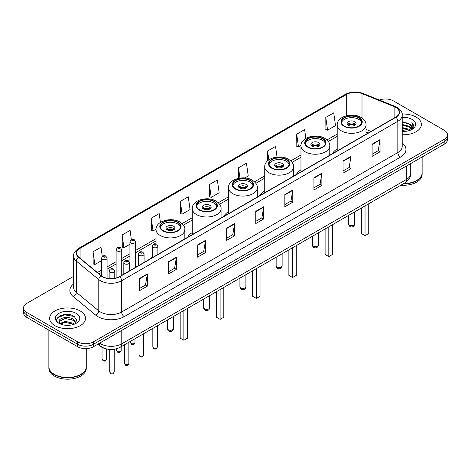<?xml version="1.0" encoding="UTF-8"?>
<svg xmlns="http://www.w3.org/2000/svg" width="471" height="471" viewBox="0 0 471 471"><rect width="100%" height="100%" fill="white"/><g stroke="black" fill="none" stroke-linecap="round" stroke-linejoin="round"><path stroke-width="0.71" d="M152.268 256.789A19.823 11.445 0 0 0 151.397 258.19M192.274 232.58A19.823 11.445 0 0 0 187.629 237.272M228.506 211.662A19.823 11.445 0 0 0 223.86 216.354M264.737 190.743A19.823 11.445 0 0 0 260.092 195.436M300.969 169.825A19.823 11.445 0 0 0 296.324 174.517M337.201 148.907A19.823 11.445 0 0 0 332.555 153.599M368.287 132.969L366.002 132.045M106.046 348.828A11.222 6.476 180 0 1 100.694 346.456L97.903 344.16M69.06 314.604A14.96 8.637 0 0 0 60.306 315.647M73.6 276.353L26.835 303.353A11.222 6.476 0 0 0 23.55 307.934L23.55 312.821A11.222 6.476 0 0 0 26.835 317.401L77.615 346.715A11.222 6.476 0 0 0 93.482 346.715L444.165 144.25A11.222 6.476 0 0 0 447.45 139.669L447.45 137.226A11.222 6.476 0 0 1 444.165 141.806A11.222 6.476 0 0 0 447.45 137.226L447.45 134.783A11.222 6.476 0 0 0 444.165 130.202L393.385 100.888A11.222 6.476 0 0 0 379.338 100.035M23.55 307.934A11.222 6.476 0 0 0 26.835 312.514L77.615 341.828A11.222 6.476 0 0 0 93.482 341.828L93.482 344.272L444.165 141.806L93.482 344.272A11.222 6.476 0 0 1 77.615 344.272A11.222 6.476 0 0 0 93.482 344.272L93.482 346.715M26.835 312.514L26.835 314.958L77.615 344.272L26.835 314.958A11.222 6.476 0 0 1 23.55 310.377A11.222 6.476 0 0 0 26.835 314.958L26.835 317.401M416.128 117.073A17.951 10.362 0 0 0 402.128 114.064A17.951 10.362 0 0 1 416.128 117.073A17.951 10.362 0 0 1 421.386 124.403A17.951 10.362 0 0 0 416.128 117.073M80.258 310.984A17.951 10.362 0 0 0 60.694 308.74A17.951 10.362 0 0 0 49.614 318.314A17.951 10.362 0 0 0 54.872 325.644A17.951 10.362 0 0 0 74.436 327.893A17.951 10.362 0 0 0 85.516 318.314A17.951 10.362 0 0 0 80.258 310.984A17.951 10.362 0 0 0 60.694 308.74A17.951 10.362 0 0 0 49.614 318.314A17.951 10.362 0 0 0 54.872 325.644A17.951 10.362 0 0 0 74.436 327.893A17.951 10.362 0 0 0 85.516 318.314A17.951 10.362 0 0 0 80.258 310.984M395.711 107.359A11.969 6.912 180 0 1 399.22 112.245A11.969 6.912 180 0 1 395.711 117.132L119.504 276.601A11.969 6.912 180 0 1 101.236 275.676L78.757 257.142A11.969 6.912 180 0 1 76.596 253.18A11.969 6.912 180 0 1 80.099 248.294L346.68 94.383A11.969 6.912 180 0 1 362.011 93.605L394.115 106.587A11.969 6.912 180 0 1 395.711 107.359M395.923 107.241A12.27 7.083 0 0 0 394.286 106.446L362.181 93.464A12.27 7.083 0 0 0 346.473 94.259L79.887 248.17A12.27 7.083 0 0 0 78.516 257.243L100.994 275.776A12.27 7.083 0 0 0 119.716 276.724L395.923 117.255A12.27 7.083 0 0 0 395.923 107.241M139.392 278.526L139.392 290.742L147.329 286.156L147.329 273.945L139.392 278.526M139.392 288.57L145.504 285.043L147.293 274.352A2.991 1.725 -120 0 0 147.329 273.945M145.451 285.073L147.329 286.156M168.483 261.729L168.483 273.945L176.419 269.365L176.419 257.148L168.483 261.729M168.483 271.779L174.594 268.246L176.384 257.555A2.991 1.725 -120 0 0 176.419 257.148M174.541 268.282L176.419 269.365M197.573 244.932L197.573 257.148L205.509 252.568L205.509 240.351L197.573 244.932M197.573 254.982L203.684 251.455L205.48 240.758A2.991 1.725 -120 0 0 205.509 240.351M203.631 251.485L205.509 252.568M226.669 228.135L226.669 240.351L234.599 235.771L234.599 223.554L226.669 228.135M226.669 238.185L232.78 234.658L234.57 223.96A2.991 1.725 -120 0 0 234.599 223.554M232.721 234.688L234.599 235.771M372.125 144.161L372.125 156.372L380.056 151.792L380.056 139.581L372.125 144.161M372.125 154.205L378.237 150.679L380.026 139.981A2.991 1.725 -120 0 0 380.056 139.581M378.178 150.708L380.056 151.792M343.029 160.952L343.029 173.169L350.966 168.589L350.966 156.372L343.029 160.952M343.029 171.002L349.141 167.476L350.936 156.778A2.991 1.725 -120 0 0 350.966 156.372M349.088 167.505L350.966 168.589M313.939 177.75L313.939 189.966L321.876 185.386L321.876 173.169L313.939 177.75M313.939 187.799L320.05 184.273L321.84 173.575A2.991 1.725 -120 0 0 321.876 173.169M319.997 184.302L321.876 185.386M284.849 194.547L284.849 206.763L292.785 202.183L292.785 189.966L284.849 194.547M284.849 204.597L290.96 201.064L292.75 190.372A2.991 1.725 -120 0 0 292.785 189.966M290.907 201.099L292.785 202.183M255.759 211.344L255.759 223.554L263.689 218.974L263.689 206.763L255.759 211.344M255.759 221.388L261.87 217.861L263.66 207.169A2.991 1.725 -120 0 0 263.689 206.763M261.817 217.89L263.689 218.974M402.21 134.741A17.951 10.362 0 0 0 421.386 124.403A17.951 10.362 0 0 1 402.21 134.741M93.482 341.828L444.165 139.363A11.222 6.476 0 0 0 447.45 134.783M160.411 222.394L159.174 213.599L151.244 218.185L151.368 230.325M131.38 239.627L130.084 230.396L122.148 234.976L122.277 247.122M102.289 256.454L100.994 247.193L93.058 251.773L93.187 263.913M244.814 177.956L248.241 175.977L246.451 163.213L238.514 167.794L238.514 178.321M277.03 157.055L275.541 146.416L267.605 150.997L267.605 160.799M305.862 138.397L304.631 129.625L296.695 134.206L296.824 146.346M325.791 117.409L327.58 130.173L335.511 125.592L333.721 112.828L325.791 117.409L325.914 129.549M180.334 201.388L182.124 214.152L190.06 209.571L188.265 196.807L180.334 201.388L180.458 213.528M209.424 184.591L211.214 197.355L219.15 192.774L217.355 180.01L209.424 184.591L209.554 196.731M211.214 197.355L209.424 196.684M238.514 167.794L239.957 178.067M267.605 150.997L268.841 159.816M296.695 134.206L298.49 146.964L300.981 145.527M298.49 146.964L296.695 146.298M327.58 130.173L325.791 129.501M182.124 214.152L180.334 213.481M151.244 218.185L153.034 230.943L156.054 229.2M153.034 230.943L151.244 230.278M122.148 234.976L123.944 247.74L129.925 244.284M123.944 247.74L122.148 247.069M93.058 251.773L94.848 264.537L101.465 260.716M94.848 264.537L93.058 263.866M403.665 183.602A18.699 10.798 0 0 0 416.658 180.44A18.699 10.798 0 0 0 422.134 172.804L422.134 156.967M403.588 183.643A18.516 10.686 0 0 0 416.529 180.517A18.516 10.686 0 0 0 416.594 180.475M403.135 183.902A18.699 10.798 0 0 0 422.134 173.11A18.699 10.798 0 0 0 422.134 172.957M400.921 185.18A18.699 10.798 0 0 0 422.134 174.482L422.134 173.11M402.21 130.567L406.744 131.179M402.21 131.332L404.295 131.427M402.21 127.511L409.417 129.348L410.447 130.161M402.21 128.277L409.823 130.396M402.21 124.462L409.417 126.293L411.601 128.724M402.21 125.221L409.417 127.058L411.401 129.089M410.494 130.143A8.454 4.881 0 0 0 411.889 127.453A8.454 4.881 0 0 0 409.417 124.003L411.884 127.641M402.21 131.409A12.193 7.041 0 0 0 412.06 129.378A12.193 7.041 0 0 0 412.06 119.422A12.193 7.041 0 0 0 402.21 117.397M409.417 124.003L402.21 122.13M411.318 129.772L413.832 126.558L413.915 125.804L411.819 122.172L413.043 126.234L410.63 130.084M411.819 122.172L413.909 125.951M402.21 122.342L407.615 123.066M402.21 125.392L407.362 126.045M402.21 128.448L407.362 129.095M358.743 117.832A10.097 5.829 0 0 0 347.733 116.573A10.097 5.829 0 0 0 341.504 121.96A10.097 5.829 0 0 0 344.46 126.081A10.097 5.829 0 0 0 355.464 127.347A10.097 5.829 0 0 0 361.699 121.96A10.097 5.829 0 0 0 358.743 117.832M361.61 122.719A10.097 5.829 0 0 0 358.743 119.363A10.097 5.829 0 0 0 348.357 117.962A10.097 5.829 0 0 0 341.587 122.719M361.334 208.041L361.334 233.545L365.037 235.683L368.74 233.545L368.74 203.766M365.037 235.683L365.037 205.904M354.775 121.653A4.486 2.591 0 0 0 349.882 121.088A4.486 2.591 0 0 0 347.115 123.484A4.486 2.591 0 0 0 348.428 125.315A4.486 2.591 0 0 0 353.321 125.881A4.486 2.591 0 0 0 356.088 123.484A4.486 2.591 0 0 0 354.775 121.653M355.687 124.556A4.486 2.591 0 0 0 354.775 123.791A4.486 2.591 0 0 0 347.51 124.556M347.975 125.009A5.982 3.456 180 0 1 354.963 124.903L354.963 125.198M348.463 125.339A5.234 3.02 180 0 1 354.422 125.215L354.963 124.903M354.333 125.539L354.422 125.215M80.724 374.392A18.516 10.686 0 0 1 80.653 374.427A18.516 10.686 0 0 1 54.471 374.427L54.342 374.351A18.699 10.798 0 0 0 80.788 374.351A18.699 10.798 0 0 0 86.264 366.721L86.264 348.599M48.866 366.868A18.699 10.798 0 0 0 48.866 367.021A18.699 10.798 0 0 0 54.342 374.657A18.699 10.798 0 0 0 74.718 377A18.699 10.798 0 0 0 86.264 367.021A18.699 10.798 0 0 0 86.264 366.868M48.866 367.021L48.866 368.399A18.699 10.798 0 0 0 54.342 376.035A18.699 10.798 0 0 0 74.718 378.372A18.699 10.798 0 0 0 86.264 368.399L86.264 367.021M65.522 325.255L68.372 325.337M59.929 323.465L65.375 321.387L73.541 323.3L74.53 324.095M60.429 323.989L65.375 322.358L73.723 324.389M60.017 323.848L59.14 321.799A8.454 4.881 0 0 0 60.506 324.06M75.972 322.776L73.541 319.42C68.466 315.635 58.027 317.972 59.14 321.799L59.111 321.422M59.163 321.917L59.399 321.287L65.375 318.478L73.541 320.392L75.778 323.029M74.818 323.971L76.732 320.221L74.312 316.583C65.757 310.43 50.55 318.537 59.334 323.506L59.77 323.771M76.19 313.339A12.193 7.041 0 0 0 58.94 313.339A12.193 7.041 0 0 0 58.94 323.294A12.193 7.041 0 0 0 76.19 323.294A12.193 7.041 0 0 0 76.19 313.339M48.866 330.118L48.866 366.721A18.699 10.798 0 0 0 54.342 374.351L54.471 374.427M57.55 317.801L64.71 314.863L74.147 316.471M62.025 319.232L64.71 318.743L71.451 319.32M62.025 323.112L64.71 322.623L71.451 323.2M322.511 138.751A10.097 5.829 0 0 0 311.502 137.491A10.097 5.829 0 0 0 305.273 142.878A10.097 5.829 0 0 0 308.228 146.999A10.097 5.829 0 0 0 319.232 148.265A10.097 5.829 0 0 0 325.467 142.878A10.097 5.829 0 0 0 322.511 138.751M325.379 143.637A10.097 5.829 0 0 0 322.511 140.281A10.097 5.829 0 0 0 312.126 138.88A10.097 5.829 0 0 0 305.355 143.637M325.102 228.959L325.102 254.464L328.805 256.601L332.508 254.464L332.508 224.685M328.805 256.601L328.805 226.822M318.543 142.572A4.486 2.591 0 0 0 313.651 142.006A4.486 2.591 0 0 0 310.878 144.403A4.486 2.591 0 0 0 312.196 146.234A4.486 2.591 0 0 0 317.089 146.799A4.486 2.591 0 0 0 319.856 144.403A4.486 2.591 0 0 0 318.543 142.572M319.456 145.474A4.486 2.591 0 0 0 318.543 144.709A4.486 2.591 0 0 0 311.278 145.474M311.743 145.928A5.982 3.456 180 0 1 318.732 145.822L318.732 146.116M312.232 146.257A5.234 3.02 180 0 1 318.19 146.134L318.732 145.822M318.102 146.457L318.19 146.134M286.28 159.669A10.097 5.829 0 0 0 275.27 158.409A10.097 5.829 0 0 0 269.041 163.796A10.097 5.829 0 0 0 271.997 167.917A10.097 5.829 0 0 0 283 169.183A10.097 5.829 0 0 0 289.235 163.796A10.097 5.829 0 0 0 286.28 159.669M289.147 164.556A10.097 5.829 0 0 0 286.28 161.2A10.097 5.829 0 0 0 275.894 159.799A10.097 5.829 0 0 0 269.124 164.556M288.87 249.877L288.87 275.382L292.573 277.519L296.277 275.382L296.277 245.603M292.573 277.519L292.573 247.74M282.312 163.49A4.486 2.591 0 0 0 277.419 162.925A4.486 2.591 0 0 0 274.646 165.321A4.486 2.591 0 0 0 275.965 167.152A4.486 2.591 0 0 0 280.857 167.717A4.486 2.591 0 0 0 283.624 165.321A4.486 2.591 0 0 0 282.312 163.49M283.224 166.393A4.486 2.591 0 0 0 282.312 165.627A4.486 2.591 0 0 0 275.046 166.393M275.511 166.846A5.982 3.456 180 0 1 282.5 166.74L282.5 167.034M276 167.176A5.234 3.02 180 0 1 281.958 167.052L282.5 166.74M281.87 167.376L281.958 167.052M250.048 180.587A10.097 5.829 0 0 0 239.038 179.327A10.097 5.829 0 0 0 232.809 184.714A10.097 5.829 0 0 0 235.765 188.836A10.097 5.829 0 0 0 246.769 190.101A10.097 5.829 0 0 0 253.004 184.714A10.097 5.829 0 0 0 250.048 180.587M252.915 185.474A10.097 5.829 0 0 0 250.048 182.118A10.097 5.829 0 0 0 239.662 180.717A10.097 5.829 0 0 0 232.892 185.474M252.639 270.796L252.639 296.3L256.342 298.437L260.045 296.3L260.045 266.521M256.342 298.437L256.342 268.658M246.08 184.408A4.486 2.591 0 0 0 241.187 183.843A4.486 2.591 0 0 0 238.414 186.239A4.486 2.591 0 0 0 239.733 188.07A4.486 2.591 0 0 0 244.62 188.635A4.486 2.591 0 0 0 247.393 186.239A4.486 2.591 0 0 0 246.08 184.408M246.992 187.311A4.486 2.591 0 0 0 246.08 186.545A4.486 2.591 0 0 0 238.815 187.311M239.28 187.764A5.982 3.456 180 0 1 246.268 187.658L246.268 187.953M239.768 188.094A5.234 3.02 180 0 1 245.727 187.97L246.268 187.658M245.638 188.294L245.727 187.97M213.816 201.506A10.097 5.829 0 0 0 202.807 200.246A10.097 5.829 0 0 0 196.578 205.633A10.097 5.829 0 0 0 199.533 209.754A10.097 5.829 0 0 0 210.537 211.02A10.097 5.829 0 0 0 216.772 205.633A10.097 5.829 0 0 0 213.816 201.506M216.684 206.392A10.097 5.829 0 0 0 213.816 203.036A10.097 5.829 0 0 0 203.431 201.635A10.097 5.829 0 0 0 196.66 206.392M216.407 291.714L216.407 317.218L220.11 319.356L223.813 317.218L223.813 287.44M220.11 319.356L220.11 289.577M209.848 205.327A4.486 2.591 0 0 0 204.956 204.761A4.486 2.591 0 0 0 202.183 207.158A4.486 2.591 0 0 0 203.501 208.989A4.486 2.591 0 0 0 208.388 209.554A4.486 2.591 0 0 0 211.161 207.158A4.486 2.591 0 0 0 209.848 205.327M210.761 208.229A4.486 2.591 0 0 0 209.848 207.464A4.486 2.591 0 0 0 202.583 208.229M203.048 208.682A5.982 3.456 180 0 1 210.037 208.576L210.037 208.871M203.537 209.012A5.234 3.02 180 0 1 209.495 208.888L210.037 208.576M209.407 209.212L209.495 208.888M177.585 222.424A10.097 5.829 0 0 0 166.575 221.164A10.097 5.829 0 0 0 160.34 226.551A10.097 5.829 0 0 0 163.302 230.672A10.097 5.829 0 0 0 174.305 231.938A10.097 5.829 0 0 0 180.54 226.551A10.097 5.829 0 0 0 177.585 222.424M180.452 227.31A10.097 5.829 0 0 0 177.585 223.955A10.097 5.829 0 0 0 167.199 222.553A10.097 5.829 0 0 0 160.428 227.31M180.175 312.632L180.175 338.137L183.878 340.274L187.582 338.137L187.582 308.358M183.878 340.274L183.878 310.495M173.616 226.245A4.486 2.591 0 0 0 168.724 225.68A4.486 2.591 0 0 0 165.951 228.076A4.486 2.591 0 0 0 167.27 229.907A4.486 2.591 0 0 0 172.156 230.472A4.486 2.591 0 0 0 174.929 228.076A4.486 2.591 0 0 0 173.616 226.245M174.529 229.147A4.486 2.591 0 0 0 173.616 228.382A4.486 2.591 0 0 0 166.351 229.147M166.816 229.601A5.982 3.456 180 0 1 173.805 229.495L173.805 229.789M167.305 229.93A5.234 3.02 180 0 1 173.263 229.807L173.805 229.495M173.175 230.131L173.263 229.807M99.616 343.171A14.96 8.637 0 0 0 100.623 343.812A14.96 8.637 0 0 0 121.777 343.812L406.343 179.522A14.96 8.637 0 0 0 410.73 173.416C410.836 177.125 408.857 180.305 404.795 182.948L120.229 347.239A7.483 4.321 60 0 0 121.777 343.812L121.777 330.377M406.343 166.086L406.343 179.522A7.483 4.321 60 0 1 404.795 182.948M99.01 343.524A7.483 5.004 129.5 0 0 100.317 345.955L98.045 344.083M444.165 144.25L444.165 139.363M77.615 346.715L77.615 341.828M402.21 143.025A18.699 10.798 180 0 1 400.474 157.137L124.267 316.606A3.739 2.161 60 0 1 121.618 312.026L397.83 152.557A14.96 8.637 0 0 0 402.21 146.452L402.21 115.177A14.96 8.637 180 0 1 397.83 121.288A3.739 2.161 -120 0 0 395.923 117.255M124.267 316.606A18.699 10.798 180 0 1 97.821 316.606A18.699 10.798 180 0 1 95.725 315.164L73.24 296.63A18.699 10.798 180 0 1 73.6 283.954M100.464 312.026A14.96 8.637 0 0 0 121.618 312.026L121.618 280.751A14.96 8.637 180 0 1 98.786 279.597L76.308 261.064A14.96 8.637 180 0 1 73.6 256.112L73.6 287.381A14.96 8.637 0 0 0 76.308 292.332L98.786 310.872A14.96 8.637 0 0 0 100.464 312.026M402.21 115.177C402.711 112.84 400.992 110.238 397.053 107.359L395.087 106.405A3.739 1.754 112 0 0 394.286 106.446M395.087 106.405L362.982 93.423C356.788 91.233 350.907 91.551 345.343 94.383A3.739 2.161 60 0 1 346.473 94.259M79.887 248.17A3.739 2.161 -120 0 0 78.757 248.288C74.877 251.078 73.158 253.686 73.6 256.112M78.516 257.243A3.739 2.502 129.5 0 0 76.308 261.064L76.308 292.332A3.739 2.502 -50.5 0 1 73.24 296.63M362.982 93.423A3.739 1.754 112 0 0 362.181 93.464M100.994 275.776A3.739 2.502 129.5 0 0 98.786 279.597L98.786 310.872A3.739 2.502 -50.5 0 1 95.725 315.164M119.716 276.724A3.739 2.161 60 0 1 121.618 280.751L397.83 121.288L397.83 152.557A3.739 2.161 60 0 0 400.474 157.137M80.099 248.294L80.099 258.249M394.115 106.587L394.115 118.056M362.011 93.605L362.011 118.062M370.954 131.427L366.002 129.425M346.68 94.383L346.68 115.683M337.201 134.058L326.986 139.958M300.969 154.977L290.754 160.876M264.737 175.895L254.523 181.794M228.506 196.813L218.291 202.713M192.274 217.732L182.059 223.631M156.042 238.65L135.536 250.49M129.925 253.728L121.73 258.461M116.119 261.699L107.076 266.922M101.465 270.16L97.397 272.509M255.759 211.726L263.66 207.169M284.849 194.935L292.75 190.372M313.939 178.138L321.84 173.575M343.029 161.341L350.936 156.778M372.125 144.544L380.026 139.981M226.669 228.523L234.57 223.96M197.573 245.32L205.48 240.758M168.483 262.117L176.384 257.555M139.392 278.909L147.293 274.352M344.065 126.31A10.662 6.152 0 0 0 359.137 126.31A10.662 6.152 0 0 0 359.137 117.609A10.662 6.152 0 0 0 344.065 117.609A10.662 6.152 0 0 0 344.065 126.31M366.002 134.288L366.002 125.009A14.401 8.313 180 0 1 357.112 132.692A14.401 8.313 180 0 1 341.416 130.891A14.401 8.313 180 0 1 337.201 125.009L337.201 150.914M349.482 225.173A2.991 1.725 180 0 1 348.611 223.955A2.991 2.991 0 0 0 353.097 226.545A2.991 2.991 0 0 0 354.592 223.955A2.991 1.725 180 0 1 353.715 225.173A2.991 1.725 180 0 1 349.482 225.173M307.834 147.229A10.662 6.152 0 0 0 322.906 147.229A10.662 6.152 0 0 0 322.906 138.527A10.662 6.152 0 0 0 307.834 138.527A10.662 6.152 0 0 0 307.834 147.229M329.771 155.206L329.771 145.928A14.401 8.313 180 0 1 320.881 153.611A14.401 8.313 180 0 1 305.184 151.809A14.401 8.313 180 0 1 300.969 145.928L300.969 171.833M313.25 246.092A2.991 1.725 180 0 1 312.379 244.873A2.991 2.991 0 0 0 316.865 247.463A2.991 2.991 0 0 0 318.361 244.873A2.991 1.725 180 0 1 317.483 246.092A2.991 1.725 180 0 1 313.25 246.092M271.602 168.147A10.662 6.152 0 0 0 286.674 168.147A10.662 6.152 0 0 0 286.674 159.445A10.662 6.152 0 0 0 271.602 159.445A10.662 6.152 0 0 0 271.602 168.147M293.539 176.125L293.539 166.846A14.401 8.313 180 0 1 284.649 174.529A14.401 8.313 180 0 1 268.953 172.727A14.401 8.313 180 0 1 264.737 166.846L264.737 192.751M277.019 267.01A2.991 1.725 180 0 1 276.147 265.791A2.991 2.991 0 0 0 280.634 268.382A2.991 2.991 0 0 0 282.129 265.791A2.991 1.725 180 0 1 281.252 267.01A2.991 1.725 180 0 1 277.019 267.01M235.37 189.065A10.662 6.152 0 0 0 250.442 189.065A10.662 6.152 0 0 0 250.442 180.364A10.662 6.152 0 0 0 235.37 180.364A10.662 6.152 0 0 0 235.37 189.065M257.307 197.043L257.307 187.764A14.401 8.313 180 0 1 248.417 195.447A14.401 8.313 180 0 1 232.721 193.646A14.401 8.313 180 0 1 228.506 187.764L228.506 213.669M240.787 287.928A2.991 1.725 180 0 1 239.916 286.709A2.991 2.991 0 0 0 244.402 289.3A2.991 2.991 0 0 0 245.897 286.709A2.991 1.725 180 0 1 245.02 287.928A2.991 1.725 180 0 1 240.787 287.928M199.139 209.984A10.662 6.152 0 0 0 214.211 209.984A10.662 6.152 0 0 0 214.211 201.282A10.662 6.152 0 0 0 199.139 201.282A10.662 6.152 0 0 0 199.139 209.984M221.07 217.961L221.07 208.682A14.401 8.313 180 0 1 212.185 216.366A14.401 8.313 180 0 1 196.489 214.564A14.401 8.313 180 0 1 192.274 208.682L192.274 234.587M204.555 308.846A2.991 1.725 180 0 1 203.684 307.628A2.991 2.991 0 0 0 208.17 310.218A2.991 2.991 0 0 0 209.666 307.628A2.991 1.725 180 0 1 208.788 308.846A2.991 1.725 180 0 1 204.555 308.846M162.901 230.902A10.662 6.152 0 0 0 177.979 230.902A10.662 6.152 0 0 0 177.979 222.2A10.662 6.152 0 0 0 162.901 222.2A10.662 6.152 0 0 0 162.901 230.902M184.838 238.879L184.838 229.601A14.401 8.313 180 0 1 175.954 237.284A14.401 8.313 180 0 1 160.258 235.482A14.401 8.313 180 0 1 156.042 229.601L156.042 243.931M168.324 329.765A2.991 1.725 180 0 1 167.446 328.546A2.991 2.991 0 0 0 171.939 331.137A2.991 2.991 0 0 0 173.434 328.546A2.991 1.725 180 0 1 172.557 329.765A2.991 1.725 180 0 1 168.324 329.765M157.32 346.974C156.584 348.993 155.436 349.582 153.876 348.746L152.834 346.974A2.243 1.295 0 0 0 153.487 347.892A2.243 1.295 0 0 0 155.936 348.175A2.243 1.295 0 0 0 157.32 346.974L157.32 325.826M153.093 247.346A2.802 1.619 180 0 1 152.268 246.198C152.987 243.896 154.453 243.23 156.672 244.196L157.879 246.198A2.802 1.619 180 0 1 156.148 247.699A2.802 1.619 180 0 1 153.093 247.346M155.736 244.29A0.936 0.542 0 0 0 154.417 244.29A0.936 0.542 0 0 0 154.417 245.055A0.936 0.542 0 0 0 155.736 245.055A0.936 0.542 0 0 0 155.736 244.29M143.514 354.946C142.778 356.965 141.63 357.554 140.07 356.718L139.027 354.946A2.243 1.295 0 0 0 139.687 355.864A2.243 1.295 0 0 0 142.13 356.141A2.243 1.295 0 0 0 143.514 354.946L143.514 333.798M139.286 255.317A2.802 1.619 180 0 1 138.468 254.169C139.18 251.867 140.652 251.202 142.866 252.168L144.073 254.169A2.802 1.619 180 0 1 142.342 255.665A2.802 1.619 180 0 1 139.286 255.317M141.93 252.262A0.936 0.542 0 0 0 140.611 252.262A0.936 0.542 0 0 0 140.611 253.027A0.936 0.542 0 0 0 141.93 253.027A0.936 0.542 0 0 0 141.93 252.262M128.866 363.406C128.124 365.425 126.976 366.014 125.421 365.178L124.373 363.406A2.243 1.295 0 0 0 125.033 364.318A2.243 1.295 0 0 0 127.476 364.601A2.243 1.295 0 0 0 128.866 363.406L128.866 342.252M124.638 263.772A2.802 1.619 180 0 1 123.814 262.63C124.532 260.328 125.998 259.662 128.218 260.628L129.425 262.63A2.802 1.619 180 0 1 127.694 264.125A2.802 1.619 180 0 1 124.638 263.772M127.282 260.722A0.936 0.542 0 0 0 125.957 260.722A0.936 0.542 0 0 0 125.957 261.482A0.936 0.542 0 0 0 127.282 261.482A0.936 0.542 0 0 0 127.282 260.722M114.212 371.866C113.476 373.88 112.328 374.474 110.767 373.638L109.725 371.866A2.243 1.295 0 0 0 110.379 372.779A2.243 1.295 0 0 0 112.828 373.061A2.243 1.295 0 0 0 114.212 371.866L114.212 349.282M109.984 272.232A2.802 1.619 180 0 1 109.16 271.09C109.878 268.788 111.344 268.117 113.564 269.088L114.771 271.09A2.802 1.619 180 0 1 113.04 272.585A2.802 1.619 180 0 1 109.984 272.232M112.628 269.182A0.936 0.542 0 0 0 111.309 269.182A0.936 0.542 0 0 0 111.309 269.942A0.936 0.542 0 0 0 112.628 269.942A0.936 0.542 0 0 0 112.628 269.182M131.144 343.447A2.243 1.295 0 0 0 133.587 343.73A2.243 1.295 0 0 0 134.971 342.535C134.235 344.548 133.087 345.143 131.527 344.307L130.485 342.535A2.243 1.295 0 0 0 131.144 343.447M135.536 267.345L135.536 241.758A2.802 1.619 180 0 1 133.799 243.254A2.802 1.619 180 0 1 130.744 242.901A2.802 1.619 180 0 1 129.925 241.758L129.925 270.584M132.068 240.61A0.936 0.542 0 0 0 133.387 240.61A0.936 0.542 0 0 0 133.387 239.851A0.936 0.542 0 0 0 132.068 239.851A0.936 0.542 0 0 0 132.068 240.61M117.338 351.419A2.243 1.295 0 0 0 119.781 351.702A2.243 1.295 0 0 0 121.165 350.501C120.429 352.52 119.281 353.109 117.726 352.273L116.678 350.501A2.243 1.295 0 0 0 117.338 351.419M121.73 275.317L121.73 249.724A2.802 1.619 180 0 1 119.999 251.226A2.802 1.619 180 0 1 116.938 250.872A2.802 1.619 180 0 1 116.119 249.724L116.119 277.972M118.262 248.582A0.936 0.542 0 0 0 119.587 248.582A0.936 0.542 0 0 0 119.587 247.817A0.936 0.542 0 0 0 118.262 247.817A0.936 0.542 0 0 0 118.262 248.582M102.684 359.879A2.243 1.295 0 0 0 105.133 360.156A2.243 1.295 0 0 0 106.517 358.961C105.775 360.98 104.627 361.569 103.072 360.733L102.03 358.961A2.243 1.295 0 0 0 102.684 359.879M107.076 278.231L107.076 258.185A2.802 1.619 180 0 1 105.345 259.68A2.802 1.619 180 0 1 102.289 259.333A2.802 1.619 180 0 1 101.465 258.185L101.465 275.859M103.608 257.042A0.936 0.542 0 0 0 104.933 257.042A0.936 0.542 0 0 0 104.933 256.277A0.936 0.542 0 0 0 103.608 256.277A0.936 0.542 0 0 0 103.608 257.042M120.229 347.239C114.212 350.265 108.189 350.265 102.172 347.239L100.317 345.955M410.73 173.416L410.73 163.555M345.343 94.383L78.757 248.288M337.201 136.337L328.311 141.471M300.969 157.255L292.079 162.389M264.737 178.173L255.847 183.307M228.506 199.092L219.616 204.226M192.274 220.01L183.384 225.144M156.042 240.928L135.536 252.768M129.925 256.006L121.73 260.74M116.119 263.978L107.076 269.194M101.465 272.432L99.022 273.845M368.393 132.904L366.002 131.939M366.002 125.009C366.314 122.478 364.654 119.946 361.01 117.42C352.52 112.169 336.7 116.384 337.201 125.009M354.592 211.932L354.592 223.955M348.611 215.388L348.611 223.955M329.771 145.928C330.083 143.396 328.422 140.864 324.778 138.339C316.288 133.087 300.469 137.302 300.969 145.928M318.361 232.851L318.361 244.873M312.379 236.307L312.379 244.873M293.539 166.846C293.851 164.314 292.191 161.783 288.546 159.257C280.057 154.005 264.237 158.221 264.737 166.846M282.129 253.769L282.129 265.791M276.147 257.225L276.147 265.791M257.307 187.764C257.619 185.233 255.959 182.701 252.315 180.175C243.825 174.924 228.005 179.139 228.506 187.764M245.897 274.687L245.897 286.709M239.916 278.143L239.916 286.709M221.07 208.682C221.388 206.151 219.727 203.619 216.083 201.093C207.593 195.842 191.774 200.057 192.274 208.682M209.666 295.605L209.666 307.628M203.684 299.061L203.684 307.628M184.838 229.601C185.156 227.069 183.49 224.537 179.851 222.012C171.362 216.76 155.542 220.976 156.042 229.601M173.434 316.524L173.434 328.546M167.446 319.98L167.446 328.546M152.834 346.974L152.834 328.417M152.268 257.684L152.268 246.198M157.879 254.446L157.879 246.198M139.027 354.946L139.027 336.388M138.468 265.656L138.468 254.169M144.073 262.412L144.073 254.169M124.373 363.406L124.373 344.843M123.814 274.11L123.814 262.63M129.425 270.872L129.425 262.63M109.725 371.866L109.725 349.453M109.16 278.538L109.16 271.09M114.771 278.279L114.771 271.09M134.971 342.535L134.971 338.726M135.536 241.758L134.323 239.757C132.698 238.579 131.232 239.25 129.925 241.758M130.485 342.535L130.485 341.316M121.165 350.501L121.165 346.697M121.73 249.724L120.517 247.728C118.892 246.551 117.426 247.216 116.119 249.724M116.678 350.501L116.678 348.74M106.517 358.961L106.517 348.952M107.076 258.185L105.869 256.183C104.238 255.011 102.772 255.676 101.465 258.185M102.03 358.961L102.03 347.368"/></g></svg>
